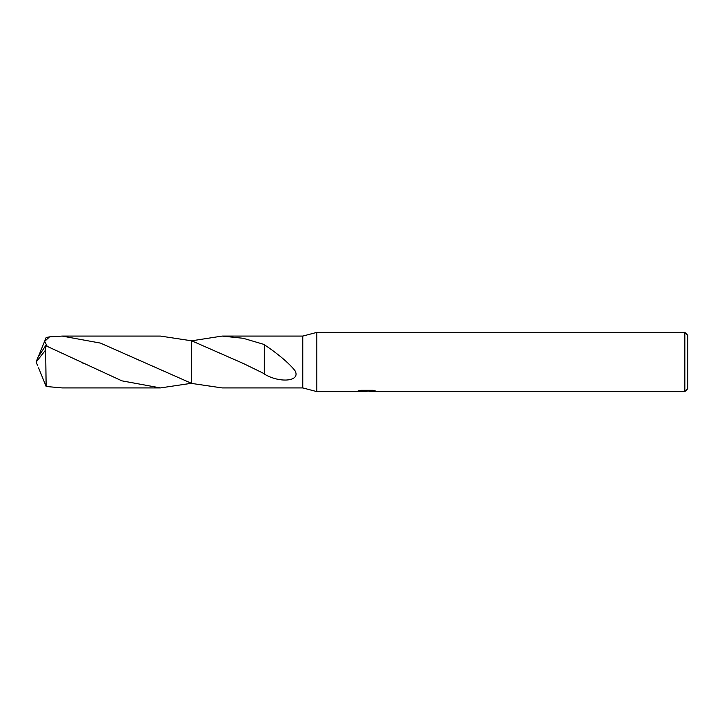 <?xml version="1.0" encoding="UTF-8"?>
<svg xmlns="http://www.w3.org/2000/svg" width="724" height="724" viewBox="0 0 724 724"><rect width="100%" height="100%" fill="white"/><g stroke="black" fill="none" stroke-linecap="round" stroke-linejoin="round"><path stroke-width="1.09" d="M360.905 390.299L367.385 390.299L367.385 391.051L356.118 391.621L316.831 391.621L302.768 387.919L302.768 336.081L316.831 332.379L684.841 332.379L687.8 335.348L687.8 388.652L684.841 391.621L369.331 391.621L369.222 390.86L372.878 390.327M316.831 391.621L316.831 332.379M369.222 391.15L362.751 391.331M366.199 391.621L364.796 391.621M684.841 391.621L684.841 332.379M367.385 391.051L357.909 391.051L360.995 390.281L372.679 390.281L376.064 391.15L369.222 391.603M302.768 387.919L222.105 387.919L191.706 383.439L191.697 340.814L222.105 336.081L302.768 336.081M222.105 336.081L243.192 338.28L264.332 344.515L264.314 373.729L243.418 363.52L191.706 340.814M264.314 344.733C273.328 350.597 287.754 361.484 294.921 370.561C301.256 381.458 279.871 383.449 264.314 374.064L264.314 373.729M47.141 346.244L44.671 341.348L49.576 336.859L62.119 336.081L100.491 343.104L191.706 383.439M191.697 340.814L191.697 383.439L191.697 340.814L160.438 336.081L62.119 336.081M264.332 344.733L264.332 357.593M191.263 383.313L160.447 387.919L121.913 380.851L45.63 345.638L37.829 357.575L36.2 362L45.63 350L45.63 345.638M45.63 350L46.146 386.48L62.119 387.919L160.447 387.919M38.58 367.855L46.146 386.48M38.58 356.145L46.146 337.52L49.576 336.859M37.675 365.837L36.2 362M367.385 390.879L369.222 390.879M139.813 360.842L139.117 360.489M83.45 363.538L82.889 363.249"/></g></svg>
